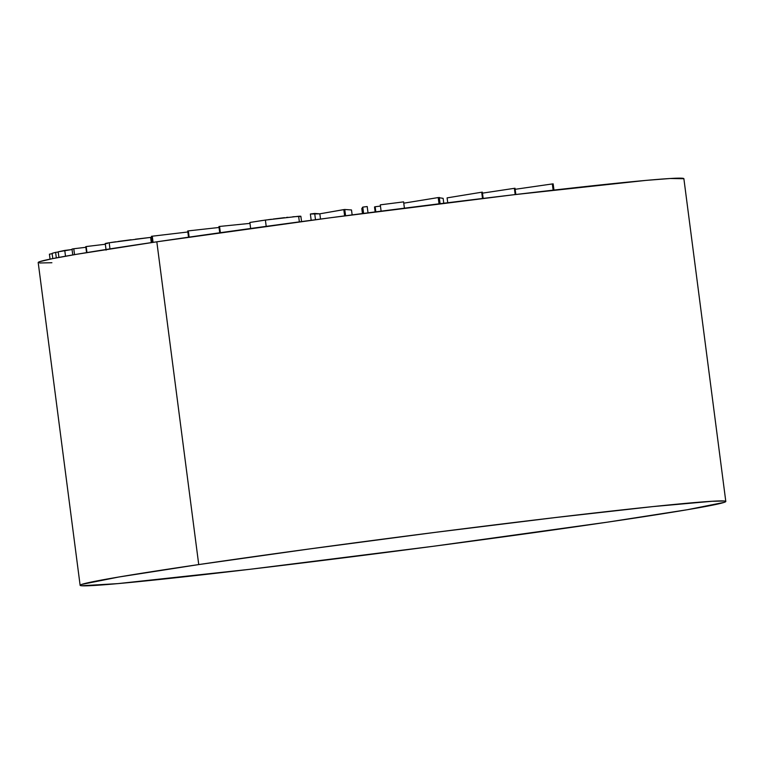 <?xml version="1.0" encoding="UTF-8"?>
<svg xmlns="http://www.w3.org/2000/svg" width="764" height="764" viewBox="0 0 764 764"><rect width="100%" height="100%" fill="white"/><g stroke="black" fill="none" stroke-linecap="round" stroke-linejoin="round"><path stroke-width="1.15" d="M38.2 262.577L39.833 261.622L52.324 258.681L76.677 254.278L156.821 241.806L198.735 564.577L156.821 241.806A325.55 6.809 172.6 0 0 38.2 262.549L80.124 585.31A325.55 6.809 -7.4 0 1 198.735 564.577A325.55 6.809 -7.4 0 1 540.941 519.262A325.55 6.809 -7.4 0 1 725.8 501.451A325.55 6.809 -7.4 0 1 607.179 522.194A325.55 6.809 -7.4 0 1 264.984 567.499A325.55 6.809 -7.4 0 1 80.124 585.31M725.8 501.451L683.875 178.69A325.55 6.809 172.6 0 0 499.016 196.501A325.55 6.809 172.6 0 0 156.821 241.806L330.153 217.788L513.895 194.725L646.115 180.38L670.2 178.499L683.885 178.719M51.885 262.73L39.68 262.988M607.179 522.194L433.847 546.212L250.105 569.275L117.885 583.62L81.605 585.759C79.571 585.577 79.618 585.119 81.748 584.393L118.601 577.049L198.735 564.577L309.974 548.886L435.356 532.346L555.82 517.495L653 506.58L712.115 501.27L724.32 501.012C726.344 501.194 726.297 501.652 724.167 502.378L687.323 509.722L607.179 522.194M50.052 259.149L49.412 254.173L50.052 259.149M52.153 253.686L49.412 254.173L52.153 253.686M52.792 258.595L52.114 253.333L52.792 258.595M56.326 257.907L55.61 252.368L52.114 253.333L55.61 252.368L56.326 257.907M58.226 252.034L55.61 252.368L58.226 252.034M72.055 249.522L64.759 250.43L65.513 256.217L64.759 250.43L58.198 251.805L58.923 257.42L58.198 251.805L72.055 249.522M72.761 254.947L71.997 249.064L72.761 254.947M74.538 254.641L73.774 248.749L71.997 249.064L73.774 248.749L74.538 254.641M85.874 247.297L73.774 248.749L85.874 247.297M86.571 252.636L85.788 246.629L86.571 252.636M86.962 252.569L86.179 246.552L86.962 252.569M105.336 244.251L86.179 246.552L105.336 244.251M135.39 239.208L151.606 237.279L150.623 237.394L151.301 242.627L150.623 237.394L109.185 242.771L109.978 248.892L109.185 242.771C104.639 243.515 103.999 243.764 107.266 243.525M106.397 243.573L105.747 243.592M106.1 250.124L105.241 243.544L109.185 242.771M111.009 242.484L115.87 241.777M118.048 241.472L131.141 239.743M151.473 236.296L187.848 231.989L151.473 236.296L152.284 242.484L151.473 236.296M153.067 242.36L152.265 236.172L153.067 242.36M188.527 237.212L187.715 230.976L188.527 237.212M189.138 237.117L188.326 230.89L187.715 230.976L188.326 230.89L189.138 237.117M219.048 227.471L188.326 230.89L219.048 227.471M219.736 232.791L218.924 226.536L219.736 232.791M220.357 232.695L219.545 226.45L218.924 226.536L219.545 226.45L220.357 232.695M249.981 223.384L219.545 226.45L249.981 223.384M300.443 216.46L299.918 216.584C301.493 216.222 301.064 216.126 298.638 216.279L299.364 221.885L298.638 216.279L265.394 220.07L266.206 226.364L265.394 220.07L249.866 222.467L250.64 228.493L249.866 222.467L262.529 220.471M268.174 219.698L271.382 219.278M273.206 219.039L284.542 217.664M286.395 217.453L287.894 217.291M292.822 216.775L300.758 216.355M351.497 209.957L352.147 214.913L351.497 209.957L344.765 209.479L319.839 213.815L310.365 214.015L311.177 220.309L310.365 214.015L314.682 213.452L315.494 219.736L314.682 213.452L319.839 213.815L320.517 219.067L319.839 213.815L343.81 209.603L344.631 215.887L343.81 209.603L344.765 209.479L345.586 215.763L344.765 209.479L351.497 209.957M367.197 206.538L368.019 212.85L367.197 206.538L362.776 207.111L361.802 208.61L362.451 213.567L361.802 208.61L362.776 207.111L363.597 213.423L362.776 207.111L367.197 206.538M375.153 211.924L374.513 206.968L375.153 211.924M375.821 211.838L375.162 206.748L374.513 206.968L375.162 206.748L375.821 211.838M380.453 206.079L375.162 206.748L380.453 206.079M381.112 211.16L380.291 204.847L381.112 211.16M404.414 208.18L403.593 201.877L380.291 204.847L403.593 201.877L404.414 208.18M438.221 197.561L443.13 198.353L438.221 197.561L439.033 203.826L438.221 197.561L403.764 203.176L438.221 197.561M440.093 203.702L439.281 197.427L440.093 203.702M443.769 203.243L443.13 198.353L443.769 203.243M447.733 202.746L447.102 197.876L447.733 202.746M482.514 198.487L481.702 192.222L447.102 197.876L481.702 192.222L482.514 198.487M483.163 198.411L482.351 192.146L481.702 192.222L482.351 192.146L483.163 198.411M515.184 194.572L514.373 188.326L482.485 193.139L514.373 188.326L515.184 194.572M515.834 194.495L515.022 188.25L514.373 188.326L515.022 188.25L515.834 194.495M552.324 183.943L515.156 189.3L552.324 183.943L553.136 190.16L552.324 183.943L553.165 183.857L552.324 183.943M553.967 190.064L553.165 183.857L553.967 190.064M301.56 221.589L300.873 216.279"/></g></svg>
